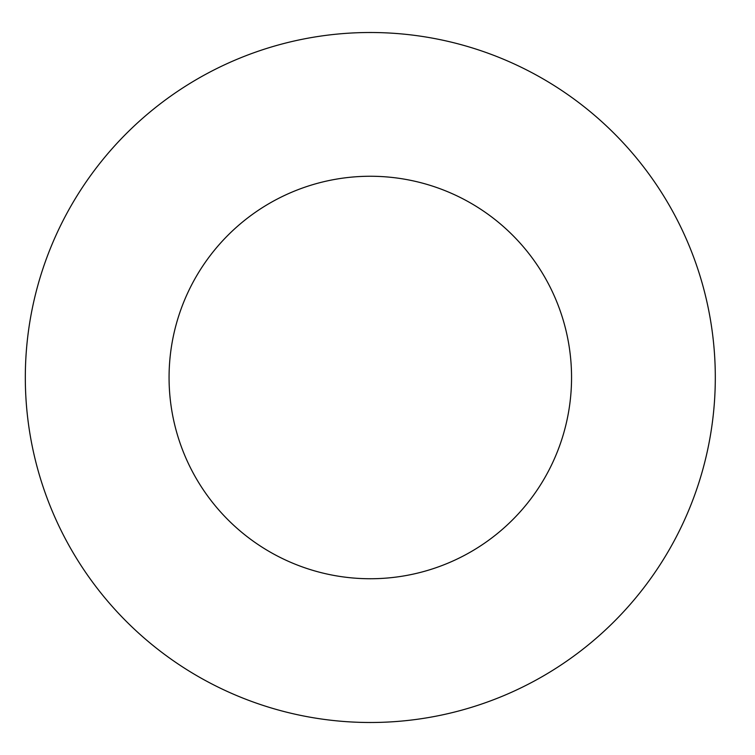 <?xml version="1.0" encoding="UTF-8"?>
<svg xmlns="http://www.w3.org/2000/svg" width="755" height="755" viewBox="0 0 755 755"><rect width="100%" height="100%" fill="white"/><g stroke="black" fill="none" stroke-linecap="round" stroke-linejoin="round"><path stroke-width="1.13" d="M571.554 377.5A201.245 201.245 0 0 1 269.686 551.782A201.245 201.245 0 0 1 269.686 203.218A201.245 201.245 0 0 1 571.554 377.5M715.306 377.5A344.988 344.988 0 0 1 197.819 676.272A344.988 344.988 0 0 1 197.819 78.728A344.988 344.988 0 0 1 715.306 377.5"/></g></svg>
